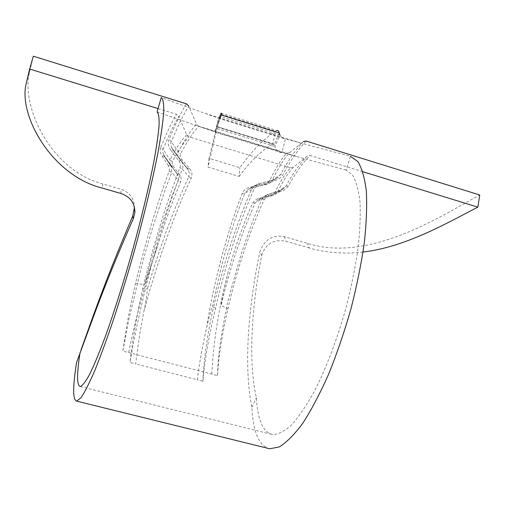 <?xml version="1.0" encoding="UTF-8"?>
<svg xmlns="http://www.w3.org/2000/svg" width="505" height="505" viewBox="0 0 505 505"><rect width="100%" height="100%" fill="white"/><g stroke="black" fill="none" stroke-linecap="round" stroke-linejoin="round"><path stroke-width="0.38" stroke-dasharray="2.52 1.89" d="M186.351 103.803C181.049 112.47 175.241 124.476 168.929 139.822C167.654 143.369 168.367 146.93 171.062 150.515L173.385 150.408L188.371 170.141L189.438 173.499L188.794 176.668L182.324 169.099C168.222 205.958 155.931 245.853 145.453 288.791L147.479 288.797C146.86 296.1 145.711 303.423 144.026 310.771C156.601 264.437 173.966 214.499 191.174 178.271C192.613 174.831 192.039 171.536 189.451 168.399L181.756 159.334C180.184 157.535 179.786 155.717 180.563 153.892C187.203 141.255 193.301 132.039 198.85 126.244L286.695 153.242M191.174 178.271L188.794 176.668C173.669 209.405 159.902 246.781 147.479 288.797M171.062 150.515L178.808 160.836C180.361 162.957 180.746 165.23 179.95 167.647C165.691 205.156 153.305 245.417 142.801 288.424L145.453 288.791C138.705 316.168 133.56 340.742 130.012 362.502L135.744 363.972C137.537 347.509 140.302 329.778 144.026 310.771M188.403 170.122L181.137 160.596L182.633 163.468L182.886 167.048L182.324 169.099L179.95 167.647M269.588 180.657L272.138 180.317C278.362 167.736 284.157 158.545 289.517 152.744L286.701 153.23C281.411 158.974 275.711 168.114 269.588 180.657C268.635 182.355 266.823 183.479 264.153 184.028L251.193 186.825C246.781 187.835 243.801 190.031 242.248 193.415C227.85 230.053 214.013 280.414 206.665 327.543C202.404 346.159 199.286 363.575 197.316 379.792L135.744 363.972M142.801 288.424C136.672 315.915 132.411 340.61 130.012 362.502M33.317 56.213L29.561 72.108C20.604 104.472 49.559 170.04 102.755 183.946L121.074 189.261C129.438 192.146 133.92 198.181 134.513 207.372M80.996 350.041L76.552 362.609M219.978 117.962L218.577 118.258L161.259 97.572M157.042 111.959L214.783 131.893L218.526 118.138L285.224 138.919C282.768 138.717 281.001 137.411 279.934 134.993L274.979 146.425C276.235 150.566 278.419 152.605 281.525 152.542L281.891 152.497L285.533 138.913L350.489 156.342L346.127 170.103L352.61 175.121C356.17 181.213 358.632 190.227 360.002 202.17C360.633 215.704 359.939 231.486 357.919 249.502C355.097 268.471 351.044 288.216 345.767 308.719C336.841 340.067 326.381 367.59 314.381 391.28C306.535 405.414 298.935 416.612 291.574 424.869C284.542 431.232 278.249 434.47 272.687 434.584C263.061 432.356 257.626 420.078 256.382 397.763C247.905 360.804 251.85 305.405 261.716 255.296L259.703 252.399C264.039 239.825 272.252 234.573 284.334 236.649L307.425 243.353C369.666 263.414 443.504 214.625 479.75 194.999M269.784 448.787C259.084 446.035 253.112 432.166 251.881 407.188C243.397 366.15 248.548 306.087 259.703 252.399M264.153 184.028L264.891 184.868L272.447 180.058L273.129 181.219C277.807 179.913 281.121 177.627 283.071 174.376C290.943 159.877 298.657 148.773 306.207 141.065M273.129 181.219L259.633 185.019C256.868 185.834 254.918 187.374 253.788 189.646C238.038 225.811 225.299 265.333 215.584 308.227C209.026 335.181 204.796 359.516 202.896 381.224L197.316 379.792M178.808 160.836L181.137 160.596L171.738 147.795C170.614 144.828 170.475 142.726 171.315 141.482L178.259 152.074L180.563 153.892M187.38 168.525L189.451 168.399M179.837 159.384L178.151 156.897L179.856 159.359M187.418 168.487L179.862 159.359L181.756 159.334M178.151 156.897L178.12 156.828C177.602 154.145 177.653 152.56 178.259 152.074C184.868 139.336 190.953 130.025 196.508 124.148L188.681 105.886L180.354 121.168L171.315 141.482L168.929 139.822M198.85 126.244L196.508 124.148M289.517 152.744L303.442 141.533C295.987 149.171 288.368 160.173 280.591 174.541L272.138 180.317L269.891 182.873C267.189 184.268 265.617 184.874 265.182 184.71L252.216 187.721L258.92 183.744L259.633 185.019M362.798 171.7L310.127 155.483C303.025 162.376 295.772 172.533 288.38 185.954C286.84 188.46 284.271 190.316 280.666 191.528L268.862 195.561L264.311 199.292C249.142 232.666 237.041 269.083 228.001 308.542C222.269 333.395 218.747 355.735 217.447 375.569L122.866 351.095L126.925 324.728C130.902 303.284 131.95 299.168 135.523 283.33C145.15 243.271 156.354 205.851 169.137 171.069L169.377 168.114L168.367 165.646L170.785 165.621M293.405 167.313C288.519 172.306 283.217 180.537 277.491 191.995L274.941 192.329C275.275 191.464 280.25 181.907 283.078 177.615C285.893 173.316 288.399 170.046 290.583 167.805L293.405 167.313L307.349 155.963L310.127 155.483M290.583 167.805L189.034 136.887L186.68 134.785L178.846 116.396C174.105 124.154 168.859 135.1 163.096 149.227L170.034 159.883L169.977 163.879L177.274 173.846L178.41 177.236L178.36 180.228L180.639 181.832C172.678 200.662 164.933 222.181 157.409 246.389C144.809 284.239 135.233 319.646 128.693 352.597M158.027 108.594L176.504 114.3L178.846 116.396M251.193 186.825L252.216 187.721L247.98 189.501L252.008 187.816M242.248 193.415L244.748 193.264L247.974 189.508L255.069 185.442L251.433 189.678C235.728 225.817 223.103 265.037 213.558 307.324L212.536 306.51C221.007 263.982 231.744 226.234 244.748 193.264L251.433 189.678L253.788 189.646M206.665 327.543C208.249 320.189 210.206 313.182 212.536 306.51M215.584 308.227L213.558 307.324C210.61 319.936 208.167 332.883 206.223 346.171C204.07 362.64 202.959 374.325 202.896 381.224M258.913 183.725L255.082 185.43L258.8 183.852L272.277 180.152L277.636 177.728L280.591 174.541L283.071 174.376M363.032 252.008C344.562 254.242 326.647 252.904 309.281 247.999L307.425 243.353M261.716 255.296C265.68 243.745 273.76 239.061 285.956 241.245L309.281 247.999M251.881 407.188L256.382 397.763M346.127 170.103L281.891 152.497L214.764 132.045L221.512 115.058M160.691 147.555C159.738 150.338 160.218 153.173 162.118 156.058L164.497 156.31L163.506 154.593C162.679 152.005 162.547 150.219 163.096 149.227L160.691 147.555C166.498 133.238 171.769 122.153 176.504 114.3M186.68 134.785C183.706 138.092 183.517 137.934 178.751 144.91C173.941 152.403 173.733 153.16 170.034 159.883L172.369 161.701C178.435 150.244 183.997 141.968 189.034 136.887M211.822 374.11C213.299 342.51 218.684 308.738 227.97 272.795L229.573 266.678C236.637 242.703 244.338 221.512 252.683 203.092L255.277 200.03L257.847 198.629M172.369 161.701C171.889 163.38 172.148 164.8 173.146 165.956L179.395 174.351C181.175 176.75 181.592 179.243 180.639 181.832M274.941 192.329C273.887 193.762 272.504 194.659 270.787 195.025L257.859 198.629M307.349 155.963C307.343 155.376 303.821 159.586 296.782 168.607C293.19 173.739 289.561 179.584 285.899 186.137L277.491 191.995L275.661 194.053L272.151 195.542L260.473 198.8L259.431 198.074M279.934 134.993L220.95 116.68L216.367 128.377L274.979 146.425L274.284 144.619L216.891 126.932L217.327 126.906L220.376 114.111L275.629 131.287L276.986 130.536L221.057 113.133M217.44 375.569L217.44 375.569C217.724 365.639 218.659 354.983 220.249 343.589C221.468 334.512 224.182 319.147 226.644 308.063L221.114 305.594C222.351 294.686 225.489 283.154 227.97 272.795M228.001 308.542L226.644 308.063C226.41 305.967 231.561 286.991 242.097 251.13L252.677 221.36L261.805 199.128L267.599 194.475L268.862 195.561M288.38 185.954L285.899 186.137L283.457 188.756L279.467 190.701L280.666 191.528M270.787 195.025L271.816 195.713L279.467 190.701L267.599 194.475L257.689 200.169L260.498 198.894M171.138 165.646L164.497 156.31L171.208 166.391L171.75 172.432L165.47 188.908L153.223 225.804C149.505 238 147.315 245.159 141.735 265.699L128.882 319.349L122.866 351.089M135.523 283.33L144.607 284.719L157.409 246.389M173.146 165.956L171.151 165.659M252.683 203.092L255.05 202.877L257.689 200.169M179.395 174.351L177.369 174.036M169.137 171.069L171.75 172.432L178.36 180.228C165.798 210.711 154.549 245.544 144.607 284.719M264.311 199.292L261.805 199.128L255.05 202.877L244.268 228.923L236.334 251.32C230.45 269.216 225.375 287.307 221.114 305.594M279.278 133.011L274.284 144.619L273.255 143.893L217.289 126.641M170.892 165.691L177.274 173.846M219.328 117.76C216.424 127.885 212.984 141.425 209.013 158.374L239.837 167.666C251.919 150.806 263.85 138.679 275.629 131.287L272.776 144.001L273.255 143.893M209.013 158.374L208.022 167.13L239.111 176.441L239.837 167.666M239.111 176.441C250.518 161.183 261.741 150.37 272.776 144.001L217.327 126.906L208.022 167.13M284.334 236.649L285.956 241.245M120.973 193.497L121.074 189.261M102.755 183.946L102.452 188.138M26.279 83.287L29.561 72.108M162.118 156.058L168.367 165.646M188.434 170.254L182.015 162.042M205.365 113.429L299.818 142.726M181.03 160.445L182.015 161.928M264.917 184.906L270.011 182.791M251.982 187.772L264.891 184.862M277.756 177.646L272.441 180.051L258.926 183.757M218.577 118.252L285.224 138.919M173.171 150.212L171.788 147.883M180.986 160.483L173.12 150.237M178.132 156.821L171.763 147.776M80.346 386.54L272.687 434.584M200.99 127.077L296.719 156.481M269.891 182.873L277.636 177.728M264.929 195.908L267.814 194.507M279.701 190.606L267.827 194.539M279.688 190.574L283.545 188.693M281.525 152.535L214.764 132.039M163.538 154.656L164.333 156.127M170.684 165.722L164.289 156.165M170.709 165.678L171.17 166.416M163.525 154.587L169.951 163.822M171.113 165.672L169.97 163.885M271.81 195.706L260.492 198.863M271.823 195.738L275.755 194.002M177.28 174.105L171.163 165.653M177.242 174.137L177.747 175.039M283.45 188.763L275.667 194.059M218.873 121.743L219.075 119.578"/><path stroke-width="0.76" d="M188.681 105.886L186.351 103.803L33.317 56.213L29.637 69.021L26.279 83.287C17.82 115.222 52.129 175.891 102.452 188.138L120.973 193.497C130.284 196.773 134.923 203.149 134.879 212.611L133.32 218.684C117.88 253.769 104.39 286.985 92.851 318.32L76.552 362.609C72.688 387.177 72.72 400.017 76.653 401.128L80.964 397.744C84.764 392.151 89.429 382.954 94.972 370.152C100.943 355.331 107.382 337.668 114.294 317.165C121.333 295.412 128.22 272.618 134.949 248.788C144.739 212.99 152.775 179.25 158.09 151.992C161.108 135.233 163.001 121.768 163.772 111.599C163.923 103.449 163.09 98.778 161.259 97.572L157.042 111.959C158.614 113.328 159.29 117.798 159.081 125.366C158.299 134.759 156.525 147.056 153.747 162.269C148.748 187.589 141.779 216.594 132.859 249.281C123.63 282.024 114.433 311.187 105.261 336.772C99.51 352.13 94.385 364.503 89.877 373.896C85.844 381.344 82.662 385.555 80.346 386.54C76.76 385.807 76.659 374.483 80.049 352.559M134.513 207.372L132.695 216.115C115.411 256.679 100.426 295.021 87.737 331.141L80.996 350.041M350.489 156.342L357.792 161.486C361.833 167.995 364.667 177.779 366.302 190.833C367.122 205.705 366.441 223.141 364.263 243.145C361.201 264.203 356.745 286.202 350.887 309.129C344.359 331.918 336.974 353.532 328.723 373.965C320.22 393.13 311.648 409.448 303 422.919C294.535 434.414 286.67 442.399 279.398 446.881L269.784 448.787L76.665 401.128M362.798 171.7L477.856 207.164L479.75 194.999L306.207 141.065L303.442 141.533M158.027 108.594L29.637 69.021M477.856 207.164C452.979 219.625 407.264 247.109 363.032 252.008M276.986 130.536C278.097 130.271 278.861 131.098 279.278 133.011L221.512 115.058L219.978 117.962M132.695 216.115L133.32 218.684M279.278 133.011L279.934 134.993M221.512 115.058C221.745 113.928 221.6 113.284 221.057 113.133L219.328 117.76M92.844 318.333L87.737 331.141M134.444 209.171L134.879 212.611"/></g></svg>
